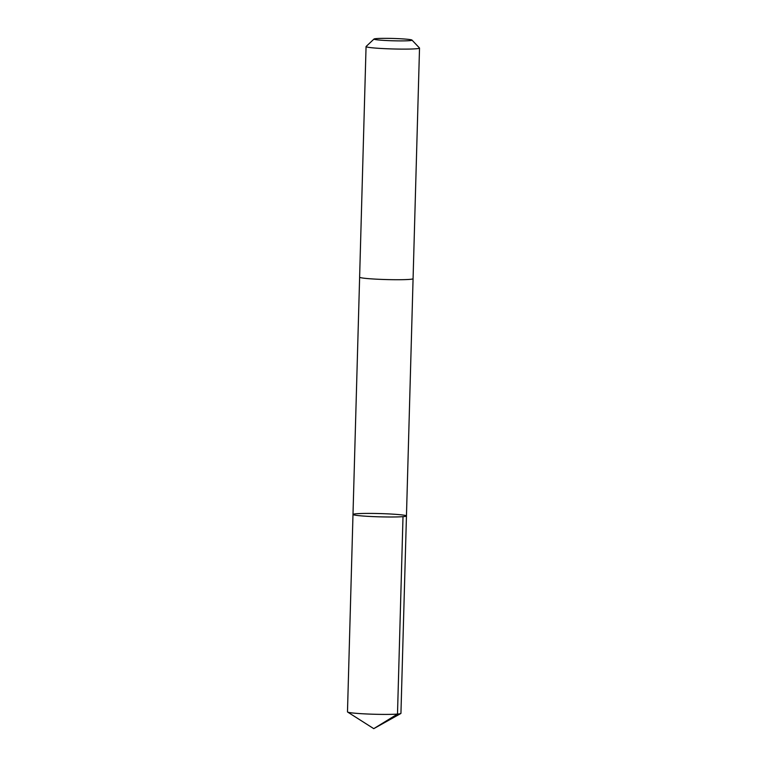 <?xml version="1.0" encoding="UTF-8"?>
<svg xmlns="http://www.w3.org/2000/svg" width="767" height="767" viewBox="0 0 767 767"><rect width="100%" height="100%" fill="white"/><g stroke="black" fill="none" stroke-linecap="round" stroke-linejoin="round"><path stroke-width="1.15" d="M360.471 515.808A26.74 1.63 -178.4 0 1 352.993 514.456A26.74 1.63 -178.4 0 1 379.77 513.574A26.74 1.63 -178.4 0 1 406.452 515.951A26.74 1.63 -178.4 0 1 389.703 516.996A26.74 1.63 -178.4 0 1 360.471 515.808A26.74 1.63 -178.4 0 1 352.993 514.456L347.48 711.872A26.74 1.63 1.6 0 0 347.614 712.044A26.74 1.63 1.6 0 0 354.958 713.214A26.74 1.63 1.6 0 0 382.906 714.403A26.74 1.63 1.6 0 0 400.796 713.531A26.74 1.63 1.6 0 0 400.94 713.368L406.452 515.951A26.74 1.63 -178.4 0 1 389.703 516.996A26.74 1.63 -178.4 0 1 360.471 515.808M374.028 39.021L366.118 46.48A26.74 1.63 1.6 0 0 366.06 46.576L359.618 277.184A26.74 1.63 1.6 0 0 386.309 279.562A26.74 1.63 1.6 0 0 413.077 278.68L419.52 48.072A26.74 1.63 1.6 0 0 419.472 47.966L411.984 40.085A19.022 1.16 1.6 0 0 406.702 39.194A19.022 1.16 1.6 0 0 386.453 38.35A19.022 1.16 1.6 0 0 374.028 39.021A19.022 1.16 1.6 0 0 392.972 40.785A19.022 1.16 1.6 0 0 411.984 40.085M366.06 46.576A26.74 1.63 1.6 0 0 392.742 48.954A26.74 1.63 1.6 0 0 419.52 48.072M403.011 516.661L397.498 714.067L373.759 728.65L400.796 713.531M373.759 728.65L347.614 712.044M359.627 277.223L352.993 514.456M413.077 278.709L406.452 515.951"/></g></svg>
